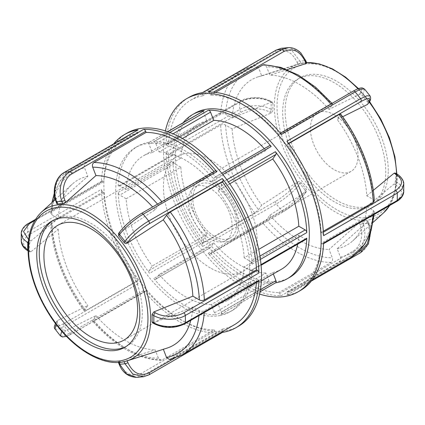<?xml version="1.0" encoding="UTF-8"?>
<svg xmlns="http://www.w3.org/2000/svg" width="425" height="425" viewBox="0 0 425 425"><rect width="100%" height="100%" fill="white"/><g stroke="black" fill="none" stroke-linecap="round" stroke-linejoin="round"><path stroke-width="0.32" stroke-dasharray="2.12 1.59" d="M182.378 138.497L159.088 151.943L155.89 143.703A2.231 1.286 -120 0 0 153.786 141.791A94.77 54.713 60 0 1 216.559 178.032A2.231 1.286 -120 0 0 214.71 177.283A2.231 1.286 -120 0 0 214.455 177.512L211.257 182.065L265.912 150.514L269.11 145.961A2.231 1.286 60 0 1 269.36 145.727M152.262 152.554A83.619 48.28 -120 0 0 143.363 155.858A83.619 48.28 -120 0 0 126.177 189.662L119.781 185.969A2.231 1.286 -120 0 0 118.665 185.858A2.231 1.286 -120 0 0 118.208 186.814A94.77 54.713 60 0 1 137.79 146.205A94.77 54.713 60 0 1 149.595 142.163A2.231 1.286 -120 0 0 149.313 142.258A2.231 1.286 -120 0 0 149.063 144.314L152.262 152.554L206.911 121.003L203.713 112.758A2.231 1.286 60 0 1 203.968 110.707M220.171 315.493A94.77 54.713 -120 0 0 230.074 311.78A94.77 54.713 -120 0 0 230.074 202.353A94.77 54.713 -120 0 0 135.309 147.64A94.77 54.713 -120 0 0 130.985 249.082A94.77 54.713 -120 0 0 220.171 315.493M306.335 239.142A2.231 1.286 60 0 1 305.219 239.031L298.823 235.338L244.173 266.889L250.569 270.582A2.231 1.286 -120 0 0 251.68 270.693A2.231 1.286 -120 0 0 252.142 269.737A94.77 54.713 60 0 1 232.56 310.346A94.77 54.713 60 0 1 222.657 314.059A94.77 54.713 60 0 1 220.756 314.388A2.231 1.286 -120 0 0 221.032 314.293A2.231 1.286 -120 0 0 221.287 312.242L218.089 303.997L272.738 272.446L273.317 273.944M194.926 113.22A94.77 54.713 -120 0 0 190.607 214.662A94.77 54.713 -120 0 0 279.793 281.074A94.77 54.713 -120 0 0 289.691 277.36M275.687 282.742A2.231 1.286 60 0 1 275.405 282.837A94.77 54.713 -120 0 0 275.559 282.816M126.177 198.767L180.827 167.216L174.431 163.524A2.231 1.286 60 0 1 172.858 160.857A94.77 54.713 -120 0 0 204.244 241.751A2.231 1.286 60 0 1 203.713 238.993L206.911 234.441L152.262 265.997L149.063 270.544A2.231 1.286 -120 0 0 149.595 273.302A94.77 54.713 60 0 1 118.208 192.408A2.231 1.286 -120 0 0 119.781 195.075L126.177 198.767A83.619 48.28 -120 0 0 152.262 265.997M183.138 122.735A94.77 54.713 -120 0 0 172.858 155.263A2.231 1.286 60 0 1 173.32 154.307A2.231 1.286 60 0 1 174.431 154.418L180.827 158.111L126.177 189.662M208.441 246.968A94.77 54.713 -120 0 0 271.214 283.209A2.231 1.286 60 0 1 269.11 281.297L265.912 273.057L211.257 304.608L214.455 312.848A2.231 1.286 -120 0 0 216.559 314.766A94.77 54.713 60 0 1 153.786 278.524A2.231 1.286 -120 0 0 155.64 279.273A2.231 1.286 -120 0 0 155.89 279.039L159.088 274.486L213.743 242.935L210.545 247.488A2.231 1.286 60 0 1 210.29 247.717A2.231 1.286 60 0 1 208.441 246.968L153.786 278.524M229.739 183.828L218.089 190.559L221.287 186.007A2.231 1.286 -120 0 0 220.756 183.249A94.77 54.713 60 0 1 252.142 264.143A2.231 1.286 -120 0 0 250.569 261.476L244.173 257.784L258.692 249.401M180.827 167.216A83.619 48.28 -120 0 0 206.911 234.441M213.743 242.935A83.619 48.28 -120 0 0 265.912 273.057M272.738 272.446A83.619 48.28 -120 0 0 281.637 269.142M297.697 244.125A83.619 48.28 -120 0 0 298.823 235.338M265.912 150.514A83.619 48.28 -120 0 0 264.27 148.67M159.088 274.486A83.619 48.28 -120 0 0 211.257 304.608M218.089 303.997A83.619 48.28 -120 0 0 226.982 300.693A83.619 48.28 -120 0 0 244.173 266.889M244.173 257.784A83.619 48.28 -120 0 0 218.089 190.559M211.257 182.065A83.619 48.28 -120 0 0 159.088 151.943M334.22 114.745A33.66 19.433 -120 0 0 317.39 113.077A33.66 19.433 -120 0 0 317.39 151.943A33.66 19.433 -120 0 0 351.05 171.376A33.66 19.433 -120 0 0 356.208 144.404A33.66 19.433 -120 0 0 334.22 114.745M214.731 183.727A33.66 19.433 -120 0 0 197.901 182.065A33.66 19.433 -120 0 0 197.901 220.926A33.66 19.433 -120 0 0 231.561 240.359A33.66 19.433 -120 0 0 236.72 213.393A33.66 19.433 -120 0 0 214.731 183.727M192.833 198.571A30.967 17.877 60 0 1 199.251 184.397A30.967 17.877 60 0 1 230.212 202.273A30.967 17.877 60 0 1 230.212 238.027A30.967 17.877 60 0 1 206.353 229.734A30.967 17.877 60 0 1 192.833 198.571M210.269 267.893A66.263 38.255 60 0 1 166.977 209.498A66.263 38.255 60 0 1 177.135 156.4A66.263 38.255 60 0 1 243.403 194.661A66.263 38.255 60 0 1 243.403 271.177A66.263 38.255 60 0 1 210.269 267.893M188.371 201.147A30.967 17.877 -120 0 0 201.891 232.31A30.967 17.877 -120 0 0 225.749 240.603A30.967 17.877 -120 0 0 225.749 204.85A30.967 17.877 -120 0 0 194.788 186.973A30.967 17.877 -120 0 0 188.371 201.147M300.539 290.413A111.493 64.372 60 0 1 286.928 295.125A2.231 1.286 -120 0 0 287.199 295.03A2.231 1.286 -120 0 0 287.449 292.974L287.013 291.858L339.182 261.736C340.616 260.674 341.025 259.128 340.42 257.098L337.163 248.694L367.428 221.962C368.225 221.218 368.263 220.878 367.551 220.942A86.764 50.092 60 0 1 362.164 221.425L359.311 222.689L329.046 249.422L332.308 257.821C332.913 259.85 332.499 261.396 331.064 262.464L278.901 292.581L279.337 293.702A2.231 1.286 -120 0 0 281.435 295.614A111.493 64.372 60 0 1 208.154 253.305A2.231 1.286 -120 0 0 210.003 254.049A2.231 1.286 -120 0 0 210.253 253.815L210.688 253.199L262.852 223.083L266.581 219.874L269.843 215.236L305.979 191.893L306.478 191.415L306.276 189.157A86.764 50.092 60 0 1 300.895 182.458C299.981 181.454 298.972 181.231 297.861 181.799L261.726 205.142L258.464 209.78L254.74 212.983L202.571 243.1L202.135 243.722A2.231 1.286 -120 0 0 202.661 246.473A111.493 64.372 60 0 1 166.021 152.038A2.231 1.286 -120 0 0 167.593 154.695L168.465 155.199L220.633 125.083C222.291 124.297 223.948 124.297 225.606 125.083L232.124 128.849L271.192 113.066L272.951 110.442A86.764 50.092 60 0 1 272.951 103.259L272.473 102.228L271.192 102.244L232.124 118.028L225.606 114.261C223.948 113.475 222.291 113.475 220.633 114.261L168.465 144.378L167.593 143.873A2.231 1.286 -120 0 0 166.483 143.767A2.231 1.286 -120 0 0 166.021 144.712A111.493 64.372 60 0 1 189.045 97.298M279.337 293.702L352.994 251.175C360.671 247.026 364.071 234.34 360.081 224.676A2.231 0.473 158.8 0 1 363.024 223.64C367.423 234.382 363.619 248.476 355.093 253.087L281.435 295.614M286.928 295.125L360.586 252.593C369.128 248.003 372.858 233.893 368.411 223.162A2.231 0.473 158.8 0 1 368.911 223.263A2.231 0.473 158.8 0 1 368.199 223.948L369.846 234.154M370.696 231.763L368.911 223.263L368.05 221.048L367.551 220.942L368.411 223.162A89.192 51.494 -120 0 1 363.024 223.64L362.164 221.425M165.394 130.911A111.493 64.372 -120 0 0 259.606 294.089M202.135 243.722L275.798 201.195C283.294 196.95 293.478 188.185 297.091 182.893A2.231 1.758 -144.9 0 1 300.034 183.685C295.986 189.513 284.649 199.224 276.319 203.947L202.661 246.473M208.154 253.305L281.812 210.779C290.142 206.061 301.442 196.302 305.416 190.384A2.231 1.758 -144.9 0 1 305.665 192.578A2.231 1.758 -144.9 0 1 305.66 192.583A2.231 1.758 -144.9 0 1 305.208 192.992C301.596 198.278 291.407 207.044 283.911 211.289L210.253 253.815M167.593 143.873L241.257 101.347C248.662 96.868 262.257 96.863 269.652 101.357A2.231 1.286 -60 0 1 270.767 101.246A2.231 1.286 -60 0 1 271.23 102.266C263.017 97.229 247.908 97.203 239.679 102.186L166.021 144.712M166.021 152.038L239.679 109.512C247.903 104.518 263.006 104.513 271.23 109.448A2.231 1.286 -60 0 1 269.652 112.179C262.252 107.695 248.657 107.674 241.257 112.168L167.593 154.695M215.39 92.416L210.688 95.131L210.253 94.01A2.231 1.286 -120 0 0 208.154 92.098M305.92 60.908A2.231 0.473 -21.2 0 0 305.416 60.807L298.456 51.085L288.554 47.648M202.661 92.586A2.231 1.286 -120 0 0 202.385 92.682A2.231 1.286 -120 0 0 202.135 94.738L202.571 95.853L255.457 65.471L258.464 67.511L261.726 75.91L300.895 63.506A86.764 50.092 60 0 1 306.276 63.022L306.781 63.128M287.199 69.615L269.843 75.188L266.581 66.783L263.978 64.706M281.361 48.28L292.251 51.011L300.034 61.29A2.231 0.473 -21.2 0 0 297.091 62.321C291.938 51.696 284.835 48.328 275.798 52.206L202.135 94.738M288.718 143.623L287.013 144.606L287.449 143.99A2.231 1.286 -120 0 0 286.928 141.238M368.714 102.866A2.231 1.758 35.1 0 0 368.411 100.767L370.074 95.96M281.435 134.406A2.231 1.286 -120 0 0 279.586 133.662A2.231 1.286 -120 0 0 279.337 133.896L278.901 134.512L331.064 104.396L332.552 103.96L332.308 104.731L329.046 109.368L359.311 94.377L362.164 95.29A86.764 50.092 60 0 1 367.551 101.989L367.843 104.12M342.64 116.748L337.163 119.462L340.675 114.065M364.586 89.128L363.024 94.068A2.231 1.758 35.1 0 0 360.081 93.277C363.55 87.63 361.186 86.998 352.994 91.364L279.337 133.896M374.313 200.903L373.283 199.522L366.764 195.76A95.434 55.101 -120 0 0 337.163 119.462M329.046 109.368A95.434 55.101 -120 0 0 269.843 75.188M261.726 75.91A95.434 55.101 -120 0 0 258.049 76.861A95.434 55.101 -120 0 0 232.124 118.028M232.124 128.849A95.434 55.101 -120 0 0 261.726 205.142M337.163 248.694A95.434 55.101 -120 0 0 352.739 240.874A95.434 55.101 -120 0 0 366.764 206.582L373.283 210.343L374.313 211.847L373.288 213.217L321.119 243.334L321.991 243.833A2.231 1.286 -120 0 0 323.106 243.945A2.231 1.286 -120 0 0 323.568 242.999M269.843 215.236A95.434 55.101 -120 0 0 329.046 249.422M323.568 235.673A2.231 1.286 -120 0 0 321.991 233.017L321.119 232.512A108.147 62.438 -120 0 0 287.013 144.606M321.119 232.512L323.329 231.237M278.901 134.512A108.147 62.438 -120 0 0 210.688 95.131M202.571 95.853A108.147 62.438 -120 0 0 190.719 100.199A108.147 62.438 -120 0 0 168.465 144.378M168.465 155.199A108.147 62.438 -120 0 0 202.571 243.1M287.013 291.858A108.147 62.438 -120 0 0 298.865 287.513A108.147 62.438 -120 0 0 321.119 243.334M210.688 253.199A108.147 62.438 -120 0 0 278.901 292.581M363.943 208.006A72.893 42.086 -120 0 0 370.669 205.349A72.893 42.086 -120 0 0 385.762 171.982A72.893 42.086 -120 0 0 353.945 98.627A72.893 42.086 -120 0 0 297.776 79.098A72.893 42.086 -120 0 0 294.801 157.808A72.893 42.086 -120 0 0 363.943 208.006M321.991 243.833L395.654 201.307C403.421 195.845 403.415 190.379 395.638 184.912A2.231 1.286 120 0 0 397.216 182.182L402.124 186.522L403.745 191.633M395.048 172.996L395.494 174.011A86.764 50.092 60 0 1 395.574 177.645A86.764 50.092 60 0 1 395.494 181.188L394.097 184.025L366.764 206.582M403.745 183.797L401.949 179.037L397.216 175.004A2.231 1.286 120 0 0 396.791 174.006M366.764 195.76L373.288 190.373M388.248 170.547A72.893 42.086 -120 0 0 356.432 97.192A72.893 42.086 -120 0 0 300.263 77.663A72.893 42.086 -120 0 0 300.257 161.835A72.893 42.086 -120 0 0 373.15 203.915A72.893 42.086 -120 0 0 388.248 170.547M206.911 121.003A83.619 48.28 -120 0 0 198.018 124.307A83.619 48.28 -120 0 0 180.827 158.111M113.666 143.905A111.493 64.372 -120 0 0 101.432 182.001A2.231 1.286 60 0 1 101.894 181.055A2.231 1.286 60 0 1 103.009 181.167L103.881 181.666L51.712 211.783L50.687 213.153L51.717 214.657L58.236 218.418L30.903 240.975L29.506 243.812A86.764 50.092 -120 0 0 29.506 250.989L29.952 252.004L30.887 251.812L58.236 229.24L51.717 225.478L50.687 224.097L51.712 222.604L103.881 192.488L103.009 191.983A2.231 1.286 60 0 1 101.432 189.327A111.493 64.372 -120 0 0 138.072 283.762A2.231 1.286 60 0 1 137.551 281.01L137.987 280.394L85.818 310.51L84.325 310.935L84.58 310.17L87.837 305.538L57.572 320.53L57.157 320.88L57.449 323.011A86.764 50.092 -120 0 0 62.836 329.71L65.689 330.623L95.954 315.632L92.692 320.269L92.448 321.04L93.936 320.604L146.099 290.487L145.663 291.104A2.231 1.286 60 0 1 145.414 291.337A2.231 1.286 60 0 1 143.565 290.594A111.493 64.372 -120 0 0 216.846 332.902A2.231 1.286 60 0 1 214.747 330.99L214.312 329.869L162.148 359.986L161.022 360.294L158.419 358.217L155.157 349.812L119.021 361.415C118.07 361.755 117.969 361.946 118.724 361.978A86.764 50.092 -120 0 0 124.105 361.494L163.349 349.286M216.846 332.902L143.188 375.429L136.446 377.352M118.437 362.429L118.219 361.872L118.888 362.403M143.661 376.709L148.681 374.94L222.339 332.414A111.493 64.372 -120 0 0 222.488 332.387M126.948 133.153A111.493 64.372 -120 0 0 121.598 251.977A111.493 64.372 -120 0 0 226.1 330.762A111.493 64.372 -120 0 0 238.436 326.267M169.543 359.529L222.429 329.147L222.865 330.262A2.231 1.286 60 0 1 223.072 331.272M222.615 332.318A2.231 1.286 60 0 1 222.339 332.414M138.072 283.762L64.414 326.288L58.124 329.2L54.937 329.051M56.339 324.599L56.589 324.233A2.231 1.758 -144.9 0 1 56.344 322.044A2.231 1.758 -144.9 0 1 56.344 322.038A2.231 1.758 -144.9 0 1 56.801 321.624C53.332 327.271 55.696 327.909 63.888 323.537L137.551 281.01M62.836 329.71L61.768 331.24M60.414 335.867L63.66 336.005L69.907 333.126L143.565 290.594M101.432 182.001L27.774 224.528L23.04 228.581L21.255 233.367M21.255 241.203L22.86 236.151L27.774 231.853L101.432 189.327M57.449 204.058C56.737 204.122 56.775 203.782 57.572 203.038L87.837 176.306L84.58 167.902C83.975 165.872 84.384 164.326 85.818 163.264L137.987 133.142L137.551 132.026A2.231 1.286 60 0 1 137.801 129.97M118.522 233.585L155.157 209.764L158.419 205.126L162.148 201.917L214.312 171.801L214.747 171.185A2.231 1.286 60 0 1 214.997 170.951M125.959 346.582A72.893 42.086 -120 0 0 127.224 345.902A72.893 42.086 -120 0 0 142.322 312.534A72.893 42.086 -120 0 0 110.505 239.179A72.893 42.086 -120 0 0 54.331 219.651A72.893 42.086 -120 0 0 53.114 220.405M214.312 171.801A108.147 62.438 -120 0 0 214.051 171.498M137.987 133.142A108.147 62.438 -120 0 0 126.135 137.488A108.147 62.438 -120 0 0 103.881 181.666M103.881 192.488A108.147 62.438 -120 0 0 137.987 280.394M258.517 281.233A2.231 1.286 60 0 1 257.407 281.127L256.535 280.622L204.367 310.739C202.709 311.525 201.052 311.525 199.394 310.739L192.876 306.972L153.808 322.756L152.527 322.772M222.429 329.147A108.147 62.438 -120 0 0 234.281 324.801M256.418 282.45A108.147 62.438 -120 0 0 256.535 280.622M146.099 290.487A108.147 62.438 -120 0 0 214.312 329.869M163.274 349.09A95.434 55.101 -120 0 0 166.951 348.139M190.782 320.344A95.434 55.101 -120 0 0 192.876 306.972M155.157 209.764A95.434 55.101 -120 0 0 152.633 206.954M87.837 176.306A95.434 55.101 -120 0 0 72.261 184.126A95.434 55.101 -120 0 0 58.236 218.418M58.236 229.24A95.434 55.101 -120 0 0 87.837 305.538M95.954 315.632A95.434 55.101 -120 0 0 155.157 349.812M155.89 143.703L173.055 133.795M169.888 132.494L153.786 141.791M149.595 142.163L167.732 131.692M203.713 112.758L149.063 144.314M261.019 264.61L252.142 269.737M220.756 314.388L275.405 282.837M216.559 178.032L222.764 174.452M118.208 192.408L172.858 160.857M204.244 241.751L149.595 273.302M172.858 155.263L118.208 186.814M271.214 283.209L216.559 314.766M252.142 264.143L260.419 259.367M226.817 179.748L220.756 183.249M221.287 186.007L228.384 181.911M269.11 145.961L214.455 177.512M250.569 270.582L305.219 239.031M259.93 256.073L250.569 261.476M214.455 312.848L269.11 281.297M260.445 289.632L221.287 312.242M149.063 270.544L203.713 238.993M210.545 247.488L155.89 279.039M119.781 185.969L174.431 154.418M174.431 163.524L119.781 195.075M352.994 251.175A2.231 1.286 -120 0 0 355.093 253.087A111.493 64.372 60 0 0 360.586 252.593A2.231 1.286 -120 0 0 360.857 252.503L360.889 252.482M360.081 224.676L359.311 222.689M358.031 252.227L287.449 292.974M367.428 221.962L368.199 223.948M241.257 112.168A2.231 1.286 -120 0 1 239.679 109.512A111.493 64.372 60 0 1 239.679 102.186A2.231 1.286 -120 0 1 240.136 101.24C244.253 98.504 250.585 97.336 259.128 97.739C263.569 98.196 267.452 99.37 270.773 101.251A2.231 1.286 -60 0 1 270.773 101.251L272.473 102.228M210.003 254.049L283.661 211.523A2.231 1.286 -120 0 0 283.666 211.517A2.231 1.286 -120 0 1 281.812 210.779A111.493 64.372 60 0 1 276.319 203.947A2.231 1.286 -120 0 1 275.798 201.195M300.895 182.458L300.034 183.685A89.192 51.494 -120 0 0 305.416 190.384L306.276 189.157M297.091 182.893L297.861 181.799M306.478 191.415L305.665 192.578C301.267 198.294 297.941 200.977 293.893 204.377L283.666 211.517A2.231 1.286 -120 0 0 283.911 211.289M305.979 191.893L305.208 192.992M241.257 101.347A2.231 1.286 -120 0 0 240.141 101.235A2.231 1.286 -120 0 0 240.136 101.24M272.951 103.259L271.23 102.266A89.192 51.494 -120 0 0 271.23 109.448L272.951 110.442M269.652 101.357L271.192 102.244M271.192 113.066L269.652 112.179M210.253 94.01L213.35 92.22M306.276 63.022L305.416 60.807A89.192 51.494 -120 0 0 300.034 61.29L300.895 63.506M276.08 50.139L276.048 50.155A2.231 1.286 -120 0 0 275.798 52.206M297.861 64.308L297.091 62.321M287.449 143.99L288.533 143.368M367.551 101.989L368.411 100.767A89.192 51.494 -120 0 0 363.024 94.068L362.164 95.29M353.303 91.104L353.239 91.141A2.231 1.286 -120 0 0 352.994 91.364M359.311 94.377L360.081 93.277M373.283 199.522A104.635 60.408 -120 0 0 340.42 114.83M332.308 104.731A104.635 60.408 -120 0 0 266.581 66.783M258.464 67.511A104.635 60.408 -120 0 0 225.606 114.261M225.606 125.083A104.635 60.408 -120 0 0 258.464 209.78M340.42 257.098A104.635 60.408 -120 0 0 373.283 210.343M266.581 219.874A104.635 60.408 -120 0 0 332.308 257.821M330.804 104.093A108.147 62.438 60 0 1 331.064 104.396M220.633 114.261A108.147 62.438 60 0 1 242.887 70.077A108.147 62.438 60 0 1 254.74 65.737M254.74 212.983A108.147 62.438 60 0 1 220.633 125.083M373.288 213.217A108.147 62.438 60 0 1 373.171 215.045M351.034 257.396A108.147 62.438 60 0 1 339.182 261.736M331.064 262.464A108.147 62.438 60 0 1 262.852 223.083M395.654 201.307A2.231 1.286 -120 0 0 396.764 201.418L396.796 201.402M395.494 181.188L397.216 182.182A89.192 51.494 -120 0 0 397.216 175.004L395.494 174.011M395.638 184.912L394.097 184.025M323.393 232.204L321.991 233.017M396.371 175.238A84.378 48.716 -120 0 0 306.871 63.904A84.378 48.716 -120 0 0 306.871 183.233A84.378 48.716 -120 0 0 396.371 175.238M396.557 173.867A86.45 49.911 60 0 1 396.605 176.795A86.45 49.911 60 0 1 389.603 205.557M383.754 212.675A86.45 49.911 60 0 1 292.251 166.457A86.45 49.911 60 0 1 297.978 64.106A86.45 49.911 60 0 1 306.579 62.613M357.935 88.814A86.45 49.911 60 0 1 369.213 102.117M148.92 374.861A2.231 1.286 60 0 1 148.681 374.94A111.493 64.372 -120 0 1 143.188 375.429A2.231 1.286 60 0 1 141.089 373.517L214.747 330.99M119.08 364.087A2.231 0.473 158.8 0 1 119.792 363.407C124.945 374.027 132.042 377.395 141.089 373.517M119.021 361.415L119.792 363.407M63.888 323.537A2.231 1.286 60 0 0 64.414 326.288A111.493 64.372 -120 0 0 69.907 333.126A2.231 1.286 60 0 0 71.756 333.864A2.231 1.286 60 0 0 71.761 333.864L66.502 336.388M28.204 223.598A2.231 1.286 60 0 0 27.774 224.528A111.493 64.372 -120 0 0 27.774 231.853A2.231 1.286 60 0 0 29.346 234.515C21.579 239.976 21.585 245.443 29.362 250.904A2.231 1.286 -60 0 1 28.247 251.016A2.231 1.286 -60 0 1 28.241 251.016A2.231 1.286 -60 0 1 28.034 250.835M222.865 330.262L174.138 358.397M57.572 320.53L56.801 321.624M63.808 333.529L64.919 331.723A2.231 1.758 -144.9 0 1 61.976 330.932A89.192 51.494 60 0 1 56.589 324.233L57.449 323.011M145.663 291.104L72.006 333.636A2.231 1.286 60 0 1 71.761 333.864M72.006 333.636L66.353 336.239M64.919 331.723L65.689 330.623M34.606 220.655L103.009 181.167M28.422 240.991A2.231 1.286 -60 0 1 29.362 240.088L28.581 239.61M30.903 240.975L29.362 240.088M28.231 243.073L29.506 243.812M29.506 250.989L28.023 250.134M103.009 191.983L29.346 234.515M29.362 250.904L30.903 251.797M137.551 132.026L63.888 174.553A2.231 1.286 60 0 1 64.111 172.518M63.888 174.553C56.217 178.702 52.812 191.383 56.801 201.052A2.231 0.473 -21.2 0 0 56.089 201.737M56.801 201.052L57.572 203.038M214.747 171.185L141.089 213.711A2.231 1.286 60 0 1 141.286 213.515M141.089 213.711C133.593 217.961 123.393 226.722 119.792 232.008A2.231 1.758 35.1 0 0 119.398 232.337M119.792 232.008L119.021 233.107M162.148 201.917A108.147 62.438 -120 0 0 161.883 201.615M85.818 163.264A108.147 62.438 -120 0 0 73.966 167.604A108.147 62.438 -120 0 0 51.712 211.783M51.712 222.604A108.147 62.438 -120 0 0 85.818 310.51M170.26 359.263A108.147 62.438 -120 0 0 182.113 354.923M204.25 312.566A108.147 62.438 -120 0 0 204.367 310.739M93.936 320.604A108.147 62.438 -120 0 0 162.148 359.986M157.542 204.122A104.635 60.408 60 0 1 158.419 205.126M51.717 214.657A104.635 60.408 60 0 1 53.651 201.046M54.751 197.035A104.635 60.408 60 0 1 84.58 167.902M84.58 310.17A104.635 60.408 60 0 1 51.717 225.478M199.394 310.739A104.635 60.408 60 0 1 198.98 315.61M158.419 358.217A104.635 60.408 60 0 1 92.692 320.269M41.246 212.325A86.45 49.911 -120 0 0 46.298 308.454A86.45 49.911 -120 0 0 127.022 360.894M184.827 323.781A2.231 1.286 60 0 1 183.743 323.653L257.407 281.127M154.27 323.776A2.231 1.286 120 0 0 155.348 323.643C162.748 328.127 176.343 328.148 183.743 323.653M153.808 322.756L155.348 323.643M149.313 142.258L167.657 131.67M137.79 146.205L135.309 147.64M232.56 310.346L230.074 311.78M214.71 177.283L221.765 173.203M251.68 270.693L261.077 265.269M221.032 314.293L260.079 291.752M155.64 279.273L210.29 247.717M261.375 280.84L226.982 300.693M118.665 185.858L173.32 154.307M317.39 113.077L197.901 182.065M351.05 171.376L231.561 240.359M123.909 340.159L243.403 271.177M57.646 225.388L177.135 156.4M287.199 295.03L311.334 281.095M166.483 143.767L240.141 101.235M279.586 133.662L280.399 133.19M332.047 103.371L332.557 103.955M190.719 100.199L242.887 70.077L255.457 65.471M374.313 211.847L374.127 214.487M312.418 279.692L298.865 287.513M199.251 184.397L194.788 186.973M230.212 238.027L225.749 240.603M323.106 243.945L323.537 243.695M396.977 174.951L395.149 192.249L389.698 205.498M258.049 76.861L297.978 64.106L306.563 62.571M358.498 88.607L369.548 101.57M373.086 222.371L352.739 240.874M300.263 77.663L297.776 79.098M373.15 203.915L370.669 205.349M57.157 320.88L55.452 323.43M145.414 291.337L71.756 333.864M101.894 181.055L35.302 219.502M28.039 250.893L29.952 252.004M126.135 137.488L73.966 167.604L60.18 180.88L54.294 193.258M50.687 213.153L51.914 202.629M84.32 310.935C64.828 284.936 52.004 251.94 50.687 224.097M161.022 360.294C137.727 359.375 114.872 346.295 92.443 321.045M55.34 199.516L72.261 184.126M54.331 219.651L51.85 221.085M127.224 345.902L124.738 347.337M198.018 124.307L143.363 155.858"/><path stroke-width="0.64" d="M221.765 173.203L269.36 145.727A2.231 1.286 60 0 1 271.214 146.476A94.77 54.713 -120 0 0 208.441 110.234A2.231 1.286 60 0 1 210.545 112.152L213.743 120.392L182.378 138.497M167.657 131.67L203.968 110.707A2.231 1.286 60 0 1 204.244 110.612A94.77 54.713 -120 0 0 192.44 114.654A94.77 54.713 -120 0 0 183.138 122.735M275.559 282.816A94.77 54.713 -120 0 0 277.307 282.508A94.77 54.713 -120 0 0 287.21 278.795A94.77 54.713 -120 0 0 306.792 238.186A2.231 1.286 60 0 1 306.335 239.142L261.077 265.269M287.21 278.795L289.691 277.36A94.77 54.713 -120 0 0 289.696 167.933A94.77 54.713 -120 0 0 194.926 113.22L192.44 114.654M258.692 249.401L298.823 226.233L305.219 229.925A2.231 1.286 60 0 1 306.792 232.592A94.77 54.713 -120 0 0 275.405 151.698A2.231 1.286 60 0 1 275.937 154.456L272.738 159.003L229.739 183.828M273.317 273.944L275.937 280.686A2.231 1.286 60 0 1 275.687 282.742L260.079 291.752M261.375 280.84L281.637 269.142A83.619 48.28 -120 0 0 297.697 244.125M298.823 226.233A83.619 48.28 -120 0 0 272.738 159.003M264.27 148.67A83.619 48.28 -120 0 0 213.743 120.392M90.78 336.882A66.263 38.255 60 0 1 47.488 278.487A66.263 38.255 60 0 1 57.646 225.388A66.263 38.255 60 0 1 123.909 263.649A66.263 38.255 60 0 1 123.909 340.159A66.263 38.255 60 0 1 90.78 336.882M323.537 243.695L396.764 201.418A2.231 1.286 -120 0 0 396.775 201.413C398.825 200.366 403.585 196.764 403.745 191.617L401.96 196.419L397.226 200.472L323.568 242.999A111.493 64.372 60 0 1 300.539 290.413L298.053 291.848A111.493 64.372 -120 0 0 321.082 237.107A111.493 64.372 -120 0 0 271.007 127.07A111.493 64.372 -120 0 0 186.564 98.733A111.493 64.372 -120 0 0 165.394 130.911M259.606 294.089A111.493 64.372 -120 0 0 285.717 296.342A111.493 64.372 -120 0 0 298.053 291.848M288.533 143.368L361.112 101.463C369.304 97.091 371.668 97.729 368.199 103.376A2.231 1.758 35.1 0 0 368.656 102.962C370.696 100.507 371.168 98.17 370.074 95.954L366.881 95.8L360.586 98.712L286.928 141.238A111.493 64.372 60 0 1 323.568 235.673L397.226 193.147L402.14 188.849L403.745 183.797C404.069 180.508 400.058 175.498 396.759 173.99A2.231 1.286 120 0 0 396.753 173.984A2.231 1.286 120 0 0 395.638 174.096C403.415 179.557 403.421 185.024 395.654 190.485L323.393 232.204M213.35 92.22L283.911 51.483C292.958 47.605 300.055 50.973 305.208 61.593A2.231 0.473 -21.2 0 0 305.92 60.913L300.836 52.918C296.767 49.157 292.671 47.398 288.554 47.648L281.812 49.571L208.154 92.098A111.493 64.372 60 0 1 281.435 134.406L355.093 91.874L361.335 88.995L364.581 89.123L362.573 88.007C361.489 87.752 359.364 87.741 353.239 91.141A2.231 1.286 -120 0 1 353.244 91.136A2.231 1.286 -120 0 1 355.093 91.874A111.493 64.372 60 0 1 360.586 98.712A2.231 1.286 -120 0 1 361.112 101.463M186.564 98.733L189.045 97.298A111.493 64.372 60 0 1 202.661 92.586L276.319 50.06L281.35 48.28L276.048 50.155A2.231 1.286 -120 0 1 276.319 50.06A111.493 64.372 60 0 1 281.812 49.571A2.231 1.286 -120 0 1 283.911 51.483M306.276 63.022C307.031 63.054 306.93 63.245 305.979 63.585L287.199 69.615M332.047 103.371L315.658 87.242L298.302 75.023L280.808 67.362L263.978 64.706L262.852 65.014L215.39 92.416M368.714 102.866A2.231 1.758 35.1 0 1 368.656 102.956A2.231 1.758 35.1 0 0 368.656 102.956L367.428 104.47L342.64 116.748M340.675 114.065L339.182 114.49L288.718 143.623M323.329 231.237L373.288 202.396L374.313 200.903C372.996 173.06 360.172 140.064 340.68 114.065M373.288 190.373L394.097 173.203L395.048 172.996L396.753 173.984A2.231 1.286 120 0 1 396.791 174.006M136.446 377.352L126.544 373.915L119.584 364.193A2.231 0.473 158.8 0 1 119.08 364.092C122.342 372.412 128.132 376.832 136.446 377.352M124.174 361.664L124.966 363.71L132.754 373.989L143.65 376.709L148.952 374.845A2.231 1.286 60 0 1 148.92 374.861M222.488 332.387A111.493 64.372 -120 0 0 235.955 327.702L238.436 326.267A111.493 64.372 -120 0 0 261.465 271.527A111.493 64.372 -120 0 0 211.39 161.489A111.493 64.372 -120 0 0 126.948 133.153L124.461 134.587A111.493 64.372 -120 0 0 113.666 143.905M235.955 327.702A111.493 64.372 -120 0 0 258.979 280.288A2.231 1.286 60 0 1 258.517 281.233L184.859 323.765A2.231 1.286 60 0 1 184.827 323.781M64.111 172.518A2.231 1.286 60 0 1 64.138 172.497L137.801 129.97A2.231 1.286 60 0 1 138.072 129.875A111.493 64.372 -120 0 0 124.461 134.587M141.286 213.515A2.231 1.286 60 0 1 141.334 213.483L214.997 170.951A2.231 1.286 60 0 1 216.846 171.695A111.493 64.372 -120 0 0 143.565 129.386A2.231 1.286 60 0 1 145.663 131.298L146.099 132.419L93.936 162.536C92.501 163.604 92.087 165.15 92.692 167.179L95.954 175.578L65.689 202.311L62.836 203.575A86.764 50.092 -120 0 0 57.449 204.058L56.95 203.952L56.089 201.737A2.231 0.473 -21.2 0 0 56.589 201.838C52.121 191.101 55.888 177.012 64.414 172.407L138.072 129.875M258.979 280.288L185.321 322.814C177.097 327.808 161.994 327.76 153.77 322.734A2.231 1.286 120 0 0 154.227 323.749L152.527 322.772L152.049 321.741A86.764 50.092 -120 0 0 152.129 318.197A86.764 50.092 -120 0 0 152.049 314.558L153.808 311.934L192.876 296.151L199.394 299.917C201.052 300.703 202.709 300.703 204.367 299.917L256.535 269.801L257.407 270.305A2.231 1.286 60 0 1 258.979 272.962A111.493 64.372 -120 0 0 222.339 178.527A2.231 1.286 60 0 1 222.865 181.278L222.429 181.9L170.26 212.017L166.536 215.22L163.274 219.858L127.139 243.201C126.028 243.769 125.019 243.546 124.105 242.542A86.764 50.092 -120 0 0 118.724 235.843L118.522 233.585L119.335 232.422A2.231 1.758 35.1 0 0 119.335 232.422A2.231 1.758 35.1 0 0 119.584 234.616C123.547 228.703 134.858 218.944 143.188 214.221L216.846 171.695M223.072 331.272A2.231 1.286 60 0 1 222.615 332.318L148.952 374.845A2.231 1.286 60 0 0 149.202 372.794C140.16 376.672 133.057 373.299 127.909 362.679A2.231 0.473 158.8 0 1 124.966 363.71A89.192 51.494 60 0 1 119.584 364.193L118.888 362.403M163.349 349.286L166.536 357.489L169.543 359.529L182.113 354.923A108.147 62.438 -120 0 0 204.25 312.566M54.926 329.04L56.339 324.599M61.768 331.24L60.414 335.867L62.422 336.993L66.502 336.388M28.204 223.598A2.231 1.286 60 0 1 28.225 223.587C26.515 224.262 21.165 228.618 21.255 233.383L22.876 238.478L27.784 242.818A2.231 1.286 -60 0 1 28.422 240.991M28.023 250.134L23.051 245.963L21.255 241.203C21.521 243.514 22.164 247.488 28.241 251.01M143.565 129.386L69.907 171.913C61.365 176.508 57.598 190.618 61.976 201.36A2.231 0.473 -21.2 0 0 64.919 200.324C60.945 190.66 64.318 177.958 72.006 173.825L145.663 131.298M222.339 178.527L148.681 221.053C140.351 225.776 129.014 235.487 124.966 241.315A2.231 1.758 35.1 0 0 127.909 242.107C131.522 236.815 141.706 228.05 149.202 223.805L222.865 181.278M53.114 220.405A72.893 42.086 -120 0 0 51.93 299.455A72.893 42.086 -120 0 0 120.498 348.558A72.893 42.086 -120 0 0 125.959 346.582M256.535 269.801A108.147 62.438 -120 0 0 222.429 181.9M214.051 171.498A108.147 62.438 -120 0 0 146.099 132.419M182.113 354.923L234.281 324.801A108.147 62.438 -120 0 0 256.418 282.45M127.022 360.894A86.45 49.911 -120 0 0 150.652 318.793A86.45 49.911 -120 0 0 109.342 228.172A86.45 49.911 -120 0 0 41.246 212.325C28.81 224.735 25.16 243.743 30.302 269.349C33.782 285.233 40.295 300.581 49.831 315.387C70.879 348.41 104.338 368.714 127.022 360.894L166.951 348.139A95.434 55.101 -120 0 0 190.782 320.344M192.876 296.151A95.434 55.101 -120 0 0 163.274 219.858M152.633 206.954A95.434 55.101 -120 0 0 95.954 175.578M152.049 314.558L153.77 315.552C161.983 320.498 177.092 320.466 185.321 315.488L258.979 272.962M139.836 313.969A72.893 42.086 -120 0 0 108.019 240.614A72.893 42.086 -120 0 0 51.85 221.085A72.893 42.086 -120 0 0 51.85 305.251A72.893 42.086 -120 0 0 124.738 347.337A72.893 42.086 -120 0 0 139.836 313.969M173.055 133.795L210.545 112.152M208.441 110.234L169.888 132.494M167.732 131.692L204.244 110.612M306.792 238.186L261.019 264.61M222.764 174.452L271.214 146.476M260.419 259.367L306.792 232.592M275.405 151.698L226.817 179.748M228.384 181.911L275.937 154.456M305.219 229.925L259.93 256.073M275.937 280.686L260.445 289.632M311.334 281.095L360.862 252.503A2.231 1.286 -120 0 0 361.112 250.447L358.031 252.227M369.846 234.154L367.264 243.876L361.112 250.447M395.654 190.485A2.231 1.286 -120 0 1 397.226 193.147A111.493 64.372 60 0 1 397.226 200.472A2.231 1.286 -120 0 1 396.775 201.413M305.208 61.593L305.979 63.585M368.199 103.376L367.428 104.47M339.182 114.49A108.147 62.438 60 0 1 373.288 202.396M262.852 65.014A108.147 62.438 60 0 1 330.804 104.093M373.171 215.045A108.147 62.438 60 0 1 351.034 257.396L312.418 279.692M394.097 173.203L395.638 174.096M389.603 205.557A86.45 49.911 60 0 1 383.754 212.675L373.086 222.371M306.579 62.613A86.45 49.911 60 0 1 357.935 88.814M369.213 102.117A86.45 49.911 60 0 1 396.557 173.867M154.27 323.776A2.231 1.286 120 0 1 154.232 323.754A2.231 1.286 120 0 0 154.232 323.754C164.443 328.647 174.654 328.652 184.864 323.76A2.231 1.286 60 0 0 185.321 322.814A111.493 64.372 -120 0 0 185.321 315.488A2.231 1.286 60 0 0 183.743 312.832C176.338 317.316 162.743 317.316 155.348 312.821A2.231 1.286 120 0 0 153.77 315.552A89.192 51.494 60 0 1 153.77 322.734L152.049 321.741M72.006 173.825A2.231 1.286 60 0 0 69.907 171.913A111.493 64.372 -120 0 0 64.414 172.407A2.231 1.286 60 0 0 64.143 172.497C55.388 177.31 51.749 191.133 56.089 201.737M149.202 223.805A2.231 1.286 60 0 0 148.681 221.053A111.493 64.372 -120 0 0 143.188 214.221A2.231 1.286 60 0 0 141.339 213.477A2.231 1.286 60 0 1 141.339 213.477C133.923 218.057 125.943 223.874 119.345 232.422A2.231 1.758 35.1 0 1 119.398 232.337M174.138 358.397L149.202 372.794M127.909 362.679L127.197 360.841M66.353 336.239L63.808 333.529M35.302 219.502L28.236 223.582A2.231 1.286 60 0 1 28.236 223.582A2.231 1.286 60 0 1 29.346 223.693L34.606 220.655M28.581 239.61L23.487 231.561L29.346 223.693M28.034 250.835A2.231 1.286 -60 0 1 27.784 249.996A89.192 51.494 60 0 1 27.784 242.818L28.231 243.073M65.689 202.311L64.919 200.324M57.449 204.058L56.589 201.838A89.192 51.494 60 0 1 61.976 201.36L62.836 203.575M127.139 243.201L127.909 242.107M118.724 235.843L119.584 234.616A89.192 51.494 60 0 1 124.966 241.315L124.105 242.542M204.367 299.917A108.147 62.438 -120 0 0 170.26 212.017M161.883 201.615A108.147 62.438 -120 0 0 93.936 162.536M166.536 215.22A104.635 60.408 60 0 1 199.394 299.917M92.692 167.179A104.635 60.408 60 0 1 157.542 204.122M53.651 201.046A104.635 60.408 60 0 1 54.751 197.035M198.98 315.61A104.635 60.408 60 0 1 166.536 357.489M257.407 270.305L183.743 312.832M155.348 312.821L153.808 311.934M147.958 318.654A84.378 48.716 60 0 1 58.464 326.65A84.378 48.716 60 0 1 58.464 207.32A84.378 48.716 60 0 1 147.958 318.654M370.696 231.763L368.395 243.987L360.889 252.482M305.92 60.913L306.781 63.128M202.512 92.613L276.048 50.155M288.554 47.632L281.35 48.275M280.399 133.19L353.244 91.136M370.074 95.954L364.586 89.128M374.127 214.487L371.062 230.632L364.82 244.12L351.034 257.396M403.75 191.633L403.75 183.797M389.698 205.498L383.754 212.675M306.563 62.571L319.138 63.851L332.366 68.823L345.684 77.212L358.498 88.607M369.548 101.57L380.811 119.048L389.443 137.833L394.942 156.83L396.977 174.951M119.08 364.087L118.437 362.429M136.446 377.368L143.65 376.725M55.452 323.43L54.267 326.995L54.559 328.408L60.414 335.872M21.25 233.367L21.25 241.203M51.914 202.629L54.294 193.258M41.246 212.325L55.34 199.516"/></g></svg>
